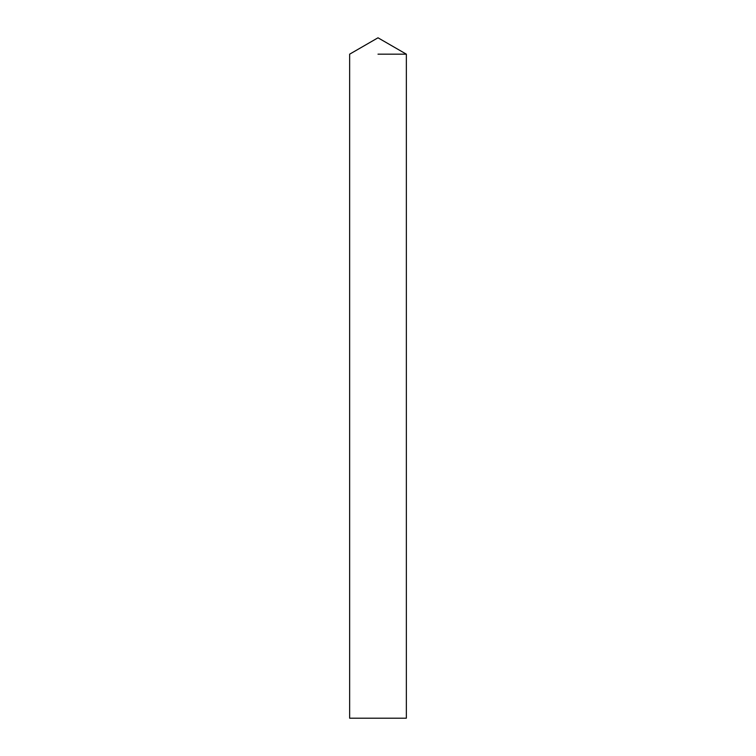 <?xml version="1.0" encoding="UTF-8"?>
<svg xmlns="http://www.w3.org/2000/svg" width="756" height="756" viewBox="0 0 756 756"><rect width="100%" height="100%" fill="white"/><g stroke="black" fill="none" stroke-linecap="round" stroke-linejoin="round"><path stroke-width="1.13" d="M378 54.167L406.35 54.167L378 54.167M406.35 718.2L349.65 718.2L349.65 54.167L378 37.8L406.35 54.167L406.35 718.2"/></g></svg>
